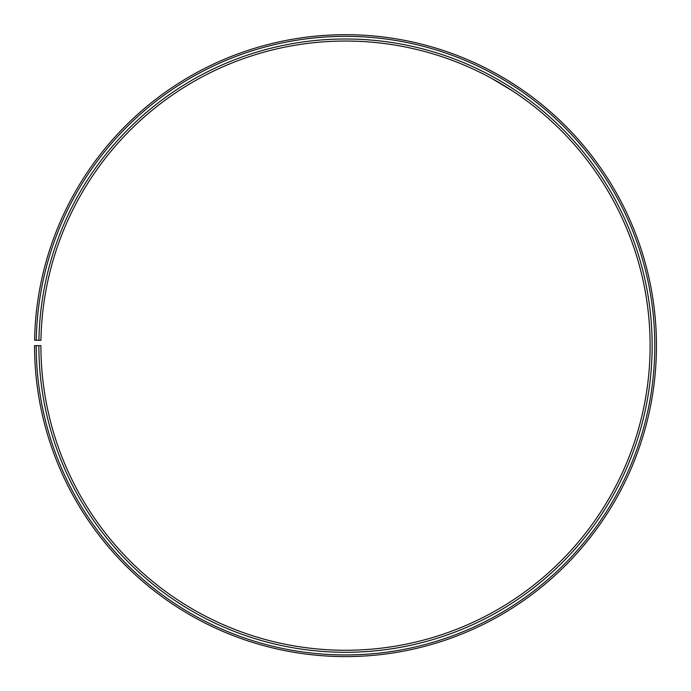 <?xml version="1.0" encoding="UTF-8"?>
<svg xmlns="http://www.w3.org/2000/svg" width="691" height="691" viewBox="0 0 691 691"><rect width="100%" height="100%" fill="white"/><g stroke="black" fill="none" stroke-linecap="round" stroke-linejoin="round"><path stroke-width="1.04" d="M36.217 345.655L34.55 345.655A310.959 310.959 0 0 0 499.412 615.845A310.959 310.959 0 0 0 504.11 78.187A310.959 310.959 0 0 0 34.593 340.222L36.26 340.257A309.292 309.292 0 0 1 503.255 79.612A309.292 309.292 0 0 1 498.591 614.403A309.292 309.292 0 0 1 36.217 345.655L40.899 345.655A304.61 304.61 0 0 0 496.276 610.334A304.61 304.61 0 0 0 500.871 83.646A304.61 304.61 0 0 0 40.942 340.335L38.912 340.3A306.64 306.64 0 0 1 501.908 81.892A306.64 306.64 0 0 1 497.278 612.096A306.64 306.64 0 0 1 38.869 345.655M36.26 340.257L38.912 340.3M513.137 91.316L512.618 90.97M512.359 90.806L500.258 83.283M498.142 82.048L496.302 80.985M491.379 78.238L512.929 91.177M507.876 80.45L507.393 80.156M506.011 79.318L497.909 74.602"/></g></svg>
